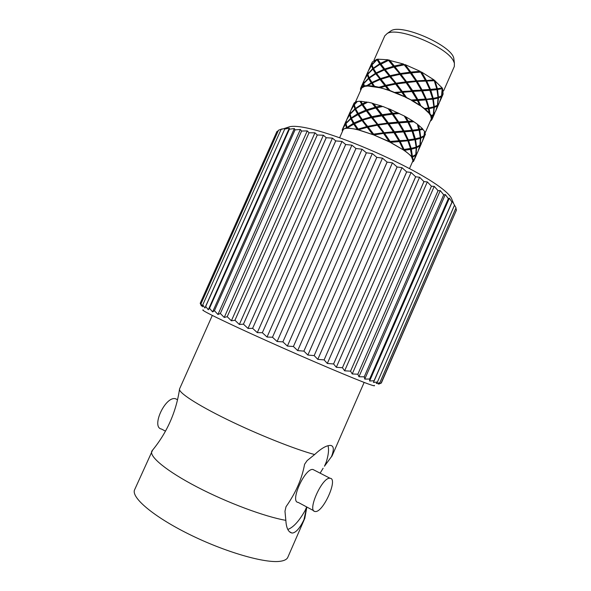 <?xml version="1.0" encoding="UTF-8"?>
<svg xmlns="http://www.w3.org/2000/svg" width="591" height="591" viewBox="0 0 591 591"><rect width="100%" height="100%" fill="white"/><g stroke="black" fill="none" stroke-linecap="round" stroke-linejoin="round"><path stroke-width="0.89" d="M177.499 399.738L175.542 398.755C165.362 395.785 150.749 427.396 161.557 429.066L165.487 431.171M329.977 478.267L330.051 478.274C338.525 478.4 322.996 513.077 315.151 511.496C306.722 511.481 322.25 476.752 329.977 478.267M306.847 507.034L304.793 518.359L287.824 557.283C286.923 559.352 284.434 560.682 280.348 561.265C265.278 563.615 224.957 552.046 189.135 534.264C153.232 516.519 130.759 497.238 134.63 489.717L152.611 450.12M313.799 510.764L298.196 502.394C289.479 502.187 304.912 467.799 312.935 469.49L314.434 470.229M304.69 518.625L303.988 519.615C300.125 527.763 296.357 532.232 292.685 533.023L291.769 532.971C288.245 532.048 286.273 527.837 285.845 520.346L284.973 511.274L286.007 506.731C295.84 492.731 302.038 478.577 304.587 464.275L307.165 460.566L314.619 454.553C321.415 448.229 326.779 445.193 330.709 445.444L330.923 445.474C333.9 446.205 334.078 449.943 331.455 456.68L324.452 466.233L326.158 462.332L326.904 462.716M285.845 520.346C264.886 516.748 227.129 502.682 196.98 486.947C166.758 471.204 149.117 456.621 151.806 451.192M306.677 506.945L305.133 510.484L305.872 510.89L303.988 519.615M305.133 510.484C299.135 521.085 293.365 527.408 287.81 529.462M328.02 445.74C329.084 449.603 328.463 455.129 326.158 462.332M314.619 454.553C294.54 449.123 257.284 434.267 226.885 419.381C196.419 404.48 177.847 392.158 179.568 388.9L179.575 388.885C176.17 412.112 166.95 432.797 151.931 450.94M331.979 456.104L331.455 456.68M360.798 89.226L360.51 89.477L360.99 89.537M360.51 89.485L360.658 90.283M363.716 81.336L363.199 83.907L360.724 88.052L360.495 89.012L361.049 89.404M371.207 82.851L366.856 85.606L364.337 85.865L363.679 83.649L368.673 78.581L371.207 82.851L372.33 83.316L371.554 83.361L373.549 86.138L367.794 85.606L367.957 86.013L364.691 86.345L361.795 87.896L360.902 87.719M363.199 83.907L363.76 84.055M363.229 84.225L363.657 86.02L361.175 87.357L363.229 84.225M364.691 86.338L363.657 86.02M361.795 87.889L361.175 87.357M364.344 85.872L364.706 86.338M367.949 86.013L366.856 85.614M404.207 64.818L394.382 66.879L394.33 66.037L403.601 64.057L410.523 72.819L410.841 72.109L420.105 71.282L420.659 72.146L410.523 72.819L400.225 74.311L389.654 76.616L380.057 79.534L372.315 82.954L374.672 86.641L373.556 86.138M371.554 83.361L367.794 85.599M372.315 82.954L374.679 86.648M380.057 79.534L384.837 85.569L379.016 87.239L374.812 86.352M384.837 85.569L385.864 86.153L389.314 90.556L379.016 87.246M420.659 72.146L425.646 80.797L433.868 80.213L434.274 80.723L416.315 81.469L395.963 83.974L385.391 86.264L388.368 89.972L380.109 87.8M385.391 86.264L380.449 87.594M386.359 86.027L389.957 90.519L388.376 89.972M395.807 92.986L401.983 92.166L395.793 92.979L389.949 90.519M416.95 99.635L417.165 100.078L411.646 100.485L411.262 100.005L416.95 99.635L412.053 91.14L394.973 92.395M395.667 84.144L401.289 91.598M401.887 92.418L404.975 96.776L396.605 93.053M389.654 76.616L395.963 83.974L404.968 96.776M425.498 99.029L425.838 99.901L418.288 100.455L417.165 100.078L417.83 99.576L425.498 99.029L421.405 90.438L402.301 91.487L401.983 92.166L402.899 92.314L406.534 97.537L389.306 90.556M412.141 91.479L402.899 92.314M411.27 100.005L406.534 97.537M425.838 99.901L428.394 107.902L424.153 108.655L419.691 105.058L412.732 100.81L417.416 100.507L419.699 105.058M433.366 99.111L434.274 106.668L437.443 105.235L438.02 98.121L433.366 99.111L432.272 98.586L432.782 99.199L417.165 100.078L417.416 100.507M412.717 100.802L405.529 97.316M418.288 100.455L420.895 105.863L419.765 105.442M424.301 108.375L420.895 105.87M428.394 107.902L424.161 108.648M434.74 113.125L433.41 115.142L432.036 119.345L431.319 118.821L432.154 118.924L433.173 115.341L431.666 116.264L430.743 115.718L433.321 114.624L433.868 107.584L429.177 108.641L428.083 108.116L429.376 112.992L425.284 109.15L428.593 108.729M431.356 115.681L429.96 113.679L428.933 113.14L429.369 112.992M425.276 109.143L424.161 108.663L428.933 113.132L430.743 115.718L431.319 118.813L425.232 132.746M429.177 108.641L429.96 113.671M432.154 118.931L431.666 116.272M433.41 115.142L432.981 114.853M430.676 120.342L431.231 120.468L432.036 119.345M430.374 121.029L430.846 120.763M361.795 87.896L355.479 101.977M380.094 87.793L367.957 86.013M419.758 105.434L411.646 100.492M424.508 131.616L425.394 134.334L424.316 135.524L424.84 131.823M356.772 101.556L354.349 102.753L354.29 104.4L357.171 101.682M360.85 101.268L362.844 104.74L360.85 101.268L367.439 102.309M362.468 103.876L366.56 101.925M373.091 103.647L381.321 105.915L376.216 107.015L373.423 103.477M381.328 105.915L382.274 106.491L381.498 106.653L382.909 106.476L376.29 107.821L373.084 103.654L372.005 103.1L367.816 102.154L362.844 104.74L361.722 104.275L359.926 101.253L357.437 101.43L354.327 104.747L355.45 108.434L361.722 104.275M392.697 113.265L389.543 109.032L398.497 113.273L392.387 113.93L392.697 113.265L397.928 112.755M388.752 108.943L389.543 109.025M376.77 107.725L382.185 114.691L382.067 115.43L382.783 115.474L388.413 122.98L397.713 122.108L398.194 122.603L398.689 122.027L407.398 121.34L404.244 115.962L405.699 116.752M412.71 120.941L405.714 116.759L408.285 121.273L412.71 120.948L417.357 124.176L418.672 129.547L422.048 128.794L424.523 131.254L424.057 135.738L420.755 137.459L419.765 130.072L423.082 129.333M417.482 124.561L418.332 124.937M422.491 128.668L418.339 124.945L419.573 129.259L422.491 128.675M422.439 141.205L425.173 134.645M354.09 103.085L351.084 109.793L353.861 104.969L354.29 103.129M359.934 101.253L361.02 101.659M376.216 107.015L376.29 107.821L381.498 106.653M382.185 114.691L391.678 113.383L392.387 113.93L388.745 108.943L382.909 106.469M382.296 106.491L382.828 106.476M404.244 115.962L398.504 113.28M408.285 121.273L407.62 121.753L404.621 116.434M388.413 122.98L388.11 123.645L389.011 123.814L394.404 131.741L403.136 131.017L403.365 131.424L404.022 130.951L399.235 122.891L398.194 122.603L412.777 121.303M419.573 129.259L418.672 129.547L419.765 130.072M423.754 135.952L424.161 136.218L425.284 134.733M422.646 140.754L424.161 136.218M350.891 110.251L351.084 109.793M354.386 105.117L353.861 104.969M362.815 104.4L366.656 109.83L375.255 107.252L371.998 103.107M375.174 108.101L376.29 107.821L375.255 107.252M391.678 113.383L387.925 108.375M398.689 122.027L393.296 114.1L399.494 113.524M393.296 114.1L382.783 115.474M399.235 122.891L407.871 122.204L407.398 121.34M407.62 121.753L408.75 122.145L413.914 121.746M418.96 129.363L412.518 130.212L408.75 122.145M366.656 109.83L362.844 104.74L362.061 104.792L355.649 108.877L358.235 113.435L365.785 110.14L362.061 104.792M394.404 131.741L393.916 132.303L387.393 123.098L377.893 124.406L377.782 125.137L388.11 123.645L381.173 114.861L371.938 116.693L372.012 117.491L382.067 115.43L376.29 107.821L366.9 110.672L365.785 110.14M370.202 117.956L392.387 113.93L398.268 122.972L389.011 123.814M412.518 130.212L418.672 129.547L419.167 130.183L420.312 137.614L415.37 138.819L412.858 131.069L419.167 130.183M420.777 138.22L423.917 136.432L422.247 141.663L420.186 144.935L420.777 138.22L419.913 137.747M350.581 110.931L353.883 105.309L354.859 108.921L350.123 113.804L350.581 110.931M355.834 109.261L354.859 108.921M381.173 114.861L375.802 107.954M371.938 116.693L367.129 110.458M397.713 122.108L392.284 114.203M404.022 130.951L411.75 130.293L407.871 122.204M399.76 140.643L399.102 141.109L393.429 131.823L384.12 132.716L383.818 133.367L394.958 132.598L399.76 140.643L407.487 140.222L408.278 139.845L404.488 131.815L403.365 131.424L411.75 130.293M404.488 131.815L412.104 131.15L411.72 130.596L412.858 131.069M358.235 113.435L356.543 110.628M358.582 113.974L362.638 120.298L367.654 126.378L367.735 127.176L377.782 125.137L366.9 110.672L358.619 114.292L357.489 113.827L355.043 109.357L350.153 114.159L351.239 117.927L357.489 113.827M412.799 161.077L413.744 161.033L412.444 157.199L411.454 156.667C409.792 154.694 407.059 152.426 403.261 149.855L389.151 141.537L373.505 134.837L383.818 133.367L377.782 125.137L388.11 123.645L398.194 122.603L403.609 131.889L394.958 132.598M415.37 138.819L417.911 138.294M415.562 139.631L416.581 146.952L419.92 145.157L420.349 138.375L415.562 139.631L414.468 139.114L412.104 131.15M419.64 145.371L420.038 145.622L421.442 143.436M418.339 150.565L420.038 145.622M350.204 114.514L349.702 114.366L350.315 111.566M346.747 119.589L349.702 114.366M362.859 120.091L372.012 117.491L370.978 116.922L366.243 110.761M362.394 119.463L370.978 116.922M387.393 123.098L381.764 115.637M377.893 124.406L372.493 117.402M403.136 131.017L398.268 122.972M408.278 139.845L414.756 138.937M365.304 127.796L367.735 127.176L358.619 114.292L351.438 118.377L353.994 123.009L361.522 119.766L357.821 114.359M411.358 149.213L416.182 147.876L415.783 154.591L412.415 156.46L411.358 149.213L410.257 148.688L403.254 149.848L389.654 142.01L383.818 133.367L403.365 131.424L403.712 132.074M408.625 140.695L407.487 140.222L414.468 139.114L414.963 139.749L416.138 147.115L411.166 148.4L408.625 140.695L414.963 139.749M415.761 147.248L416.611 147.706L419.787 145.851L418.14 151.023M417.564 152.345L416.049 154.354L416.611 147.706M350.655 118.407L345.949 123.224L346.54 120.039L349.717 114.72L350.655 118.407L351.615 118.747M353.994 123.009L354.378 123.866L362.638 120.298L361.522 119.766M389.639 142.003L373.505 134.837L367.735 127.176L377.782 125.137L371.525 117.631M367.654 126.378L376.881 124.568M393.429 131.823L387.992 123.925M384.12 132.716L378.491 125.189M407.517 139.934L403.609 131.889M373.505 134.837L358.382 129.924L352.487 120.438M389.646 142.01L407.487 140.222L407.871 140.776L400.225 141.508L399.102 141.109L393.99 132.679M400.225 141.508L404.045 149.486L413.345 147.92M409.548 168.494L412.961 160.7L411.454 156.667L411.964 156.622L410.257 148.688L411.166 148.4M414.232 159.917L415.901 155.034L415.517 154.798M415.901 155.034L417.342 152.781M342.61 128.927L345.528 123.778L346.186 120.889M346.016 123.918L345.528 123.778M353.248 123.401L347.035 127.42L345.979 123.585L350.84 118.843L353.248 123.401L354.378 123.866L347.235 127.878L347.523 128.269L346.452 127.892L342.337 129.532L343.016 130.094L342.211 129.939L342.433 131.416M354.334 123.556L358.131 129.097L366.693 126.614L361.98 120.394M358.597 129.732L367.735 127.176L366.693 126.614M374.206 134.903L383.818 133.367L377.479 125.344M383.101 132.835L373.601 134.12L368.208 127.102M384.719 133.551L390.126 141.463L398.866 140.717M410.546 148.526L407.871 140.776M399.752 142.35L399.102 141.109L399.346 141.589L390.681 142.313M412.444 157.199L415.65 155.278L413.744 161.033M412.296 162.23L413.464 161.225M413.397 161.55L412.791 161.099M342.352 129.503L345.543 124.14L346.452 127.892M373.49 134.837L357.267 129.399L347.235 127.878M357.267 129.399L353.581 123.94M372.596 134.283L367.24 127.324M389.151 141.537L383.699 133.662M403.276 149.575L399.346 141.589M403.261 149.855L404.392 150.328L410.752 149.338M411.964 156.622L404.392 150.328M358.368 129.917C353.832 128.786 350.212 128.232 347.523 128.269L347.515 128.269C345.041 128.321 343.57 128.86 343.105 129.894L339.662 137.666M284.175 128.542L289.723 126.718C314.545 121.244 438.611 175.963 451.302 197.985L453.689 203.651M374.088 380.744L373.46 382.451L377.45 382.008L376.282 383.448L379.784 382.798L456.008 207.84L452.403 201.368L451.96 202.129L449.374 198.14L448.355 198.657L445.318 194.542L443.708 194.831L364.233 376.829L364.765 379.09L369.663 379.016L369.619 380.996L374.073 380.744L451.952 202.115L374.073 380.744M456.008 207.84L379.791 382.805L378.085 383.995L381.069 383.138L456.466 210.049L455.875 208.135M380.36 383.463L381.335 383.02L455.853 211.445M278.221 130.84L276.913 131.534L200.209 303.286L201.42 305.99L200.97 303.855L202.683 306.795L202.765 304.882L281.109 129.392L282.099 128.882L278.501 130.227L200.97 303.855L278.501 130.227M281.109 129.392L202.765 304.882M443.708 194.831L440.258 190.605L438.057 190.679L434.237 186.379L431.445 186.254L427.323 181.91L423.954 181.607L419.573 177.263L415.636 176.783L411.1 172.491L406.652 171.885L402.006 167.674L397.093 166.965L392.417 162.865L387.09 162.097L382.466 158.144L376.799 157.346L372.3 153.571L366.361 152.781L362.061 149.227L355.967 148.496L351.911 145.172L345.698 144.514L341.99 141.456L335.74 140.909L332.438 138.131L326.232 137.725L323.388 135.236L317.308 134.999L314.959 132.82L309.063 132.768L307.254 130.892L301.602 131.047L300.361 129.473L295.049 129.857L294.348 128.565L289.413 129.185L289.28 128.173L284.759 129.03L285.194 128.284L281.117 129.392M448.34 198.65L369.663 379.016L448.355 198.657M454.501 205.188L377.45 382.008L454.509 205.195M456.466 210.041L381.069 383.138L378.868 384.091M276.913 131.534L200.209 303.286M202.772 304.882L204.974 308.059L284.744 129.037L205.609 306.367M205.624 306.367L208.291 309.765L209.51 308.303L212.62 311.908L214.43 310.689L295.027 129.85M289.28 128.173L208.291 309.765M289.398 129.185L209.51 308.303L289.413 129.185M294.348 128.565L212.62 311.908M295.049 129.857L214.43 310.689M214.444 310.696L217.946 314.478L220.347 313.496L301.602 131.047M300.361 129.473L217.946 314.478M301.624 131.047L220.347 313.496M220.369 313.503L224.225 317.448L227.203 316.702L309.041 132.761L227.203 316.702M307.254 130.892L224.225 317.448M227.232 316.717L231.384 320.795L234.93 320.278L317.278 134.992L234.93 320.278M314.959 132.82L231.384 320.795M234.959 320.285L239.348 324.474L243.44 324.171L326.202 137.71M323.388 135.236L239.348 324.474M326.232 137.725L243.44 324.171M243.462 324.186L248.021 328.441L252.616 328.337L335.71 140.894M332.438 138.131L248.021 328.441M335.74 140.909L252.616 328.337M252.645 328.352L257.292 332.644L262.338 332.718L345.669 144.5M341.99 141.456L257.292 332.644M345.698 144.514L262.338 332.718M262.367 332.733L267.036 337.025L272.473 337.254L355.937 148.481M351.911 145.172L267.036 337.025M355.967 148.496L272.473 337.254M272.51 337.269L277.113 341.517L282.882 341.879L366.361 152.781M362.061 149.227L277.113 341.517M366.398 152.796L282.882 341.879M282.912 341.894L287.381 346.067L293.402 346.518L376.799 157.346M372.3 153.571L287.381 346.067M376.829 157.354L293.402 346.518M293.431 346.533L297.679 350.603L303.885 351.12L387.09 162.097M382.466 158.144L297.679 350.603M387.127 162.111L303.885 351.12M303.914 351.135L307.867 355.051L314.168 355.605L397.093 166.965M392.417 162.865L307.867 355.051M397.122 166.98L314.168 355.605M314.205 355.619L317.795 359.358L324.112 359.904L327.318 363.458L333.575 363.967L415.636 176.783M402.006 167.674L317.795 359.358M406.652 171.885L324.112 359.904L406.682 171.9M411.1 172.491L327.318 363.458M415.665 176.798L333.575 363.967M333.605 363.982L336.309 367.292L342.425 367.735L423.932 181.592M419.573 177.263L336.309 367.292M423.954 181.607L342.425 367.735M342.448 367.75L344.642 370.808L350.544 371.163L431.423 186.239L350.544 371.163M427.323 181.91L344.642 370.808M350.566 371.17L352.221 373.97L357.843 374.206L358.951 376.74L364.233 376.829L443.693 194.816M434.237 186.379L352.221 373.97M438.034 190.664L357.843 374.206L438.057 190.679M440.258 190.605L358.951 376.74M445.318 194.542L364.765 379.09M449.374 198.14L369.619 380.996M452.403 201.368L373.46 382.451M374.251 385.384C375.255 386.211 373.549 385.842 369.124 384.268C355.538 379.466 309.795 360.111 267.583 341.162C225.289 322.198 198.694 309.152 203.297 309.987M399.944 74.473L406.253 82.489L416.485 98.793M410.427 73.055L416.315 81.469L395.963 83.974L385.864 86.153L385.805 85.326L395.069 83.375M388.546 60.363L380.767 64.264L380.397 63.37L388.073 59.78L389.181 60.312L388.546 60.363L393.355 66.295L394.382 66.879L384.305 69.937L375.773 73.831L385.864 86.153M369.744 78.906L372.33 83.316L371.961 82.437L379.592 78.935M432.405 107.17L428.083 108.116L433.838 106.794L432.782 99.199M421.664 90.866L413.109 91.406L417.83 99.576M432.582 98.357L425.446 99.377L432.582 98.357L429.657 89.788L412.555 90.534L412.053 91.14L413.109 91.406M406.157 82.74L411.587 90.608M396.687 83.981L402.301 91.487M380.951 79.209L385.805 85.326M375.773 73.831L369.294 78.078L371.961 82.437M364.1 80.435L367.388 74.858L368.481 78.175L363.635 83.324L363.953 80.76M368.481 78.175L369.53 78.522M435.545 111.359L433.572 114.432L434.282 107.451L433.366 106.927M434.282 107.451L437.288 105.959L435.552 111.352M426.584 99.842L428.992 107.813M384.305 69.937L395.963 83.974L396.081 83.205L405.559 81.913M375.425 73.328L369.08 77.657L367.838 74.267L372.862 69.125L375.425 73.328L376.548 73.786L380.7 79.467L380.471 78.603L389.1 75.929M436.904 97.596L432.272 98.586L437.997 97.33L436.963 89.669L436.461 89.056L422.077 89.928L421.405 90.438L422.528 90.815L426.251 98.97M416.404 81.802L421.198 89.98M407.169 82.629L412.555 90.534M390.621 76.379L396.081 83.205M376.541 73.41L380.471 78.603M367.838 72.05L367.351 74.547L364.3 79.984M367.351 74.547L367.927 74.688M438.825 103.802L437.525 105.767L435.744 110.901M437.525 105.767L437.081 105.471M430.063 90.305L422.528 90.815M435.006 80.679L437.377 88.739L442.142 87.882L433.927 79.851L416.315 81.469L420.46 88.628M393.909 66.975L400.225 74.311L406.253 82.489L406.571 81.794L415.85 80.937M424.39 78.404L420.563 71.829L400.225 74.311L391.028 76.276M393.355 66.295L384.719 69.014L384.94 69.886L377.93 59.654L377.051 59.684L379.644 63.806L380.767 64.264L379.991 64.301L383.84 69.346L384.94 69.886L390.126 76.512L390.067 75.685L399.339 73.712M373.771 69.125L376.548 73.786L376.179 72.9L383.84 69.346M425.904 81.226L429.716 89.433M417.364 81.735L422.077 89.928M400.957 74.303L406.571 81.794M385.199 69.612L390.067 75.685M379.991 64.301L373.49 68.615L376.179 72.9M368.215 71.142L371.54 65.483L372.662 68.726L367.787 73.941L368.075 71.467M372.662 68.726L373.748 69.088M438.433 97.995L441.403 96.584L439.054 103.366L437.695 105.05L438.433 97.995L437.488 97.463M436.963 89.669L430.802 90.253L433.188 98.269M426.776 81.174L430.47 89.381L429.657 89.788L430.802 90.253M395.904 66.487L404.473 64.663L416.315 81.469L416.818 80.871L425.439 80.339M403.601 64.057L389.166 60.312L400.225 74.311L400.351 73.535L409.829 72.228M411.439 72.944L416.818 80.871M394.891 66.731L400.351 73.535M380.759 63.88L384.719 69.014M379.644 63.806L373.268 68.209L371.998 64.884L377.051 59.684M371.946 62.772L371.503 65.18L368.422 70.691M371.503 65.18L372.094 65.328M442.91 94.501L441.64 96.399L439.822 101.6M441.182 96.089L441.64 96.399M441.558 95.853L438.426 97.212L437.547 89.588L442.171 88.68L441.558 95.853M441.433 88.044L436.461 89.056L437.547 89.588M437.377 88.739L430.47 89.381M434.274 80.723L436.771 88.813M433.927 79.851L421.619 72.08L426.318 80.287M420.556 71.821L421.619 72.08M420.105 71.282L405.219 64.655L410.841 72.109M404.488 64.67L405.219 64.655M389.432 60.038L394.33 66.037M388.073 59.78L377.671 59.174L380.397 63.37M376.844 59.299L372.256 62.025L371.938 64.574L376.844 59.299L377.915 59.654L377.671 59.174M443.139 94.065L441.809 95.668L442.57 88.569L443.132 94.072M441.603 88.007L442.57 88.569M373.97 60.252L384.8 35.815L387.201 33.51C397.758 26.469 446.951 46.792 453.46 60.976L454.398 63.148L454.324 66.473L443.575 90.955M389.624 31.803L391.146 30.732C401.924 23.544 451.834 45.559 453.799 58.369L454.028 60.208M177.551 399.76L175.638 398.777M313.008 469.498L330.051 478.274M289.427 531.678L291.74 532.964M320.13 473.162L323.114 468.249M330.369 458.091L331.566 456.607M212.309 315.439L179.568 388.9M364.145 382.407L331.972 456.119M363.554 81.669L360.724 88.052M434.57 113.583L431.984 119.478M421.265 143.894L418.539 150.107M350.138 111.928L346.947 119.131M378.27 116.228L376.748 116.427M399.597 125.048L400.454 126.282M418.14 151.015L417.556 152.345M417.165 153.246L414.439 159.459M346.001 121.266L342.81 128.469M371.562 126.297L373.106 126.082M395.704 135.354L396.605 136.654M289.723 126.718L285.128 128.387M451.302 197.985L453.511 203.334M412.311 91.745L413.331 93.215M394.167 84.402L392.417 84.646M367.676 72.368L364.499 79.534M438.655 104.267L435.944 110.458M417.157 82.836L416.374 81.706M399.331 74.577L397.447 74.828M371.791 63.082L368.614 70.24M442.74 94.966L440.029 101.142M420.873 72.324L420.585 71.903M402.648 65.003L404.266 64.788M391.146 30.732L387.201 33.51M453.799 58.369L454.398 63.148"/></g></svg>
